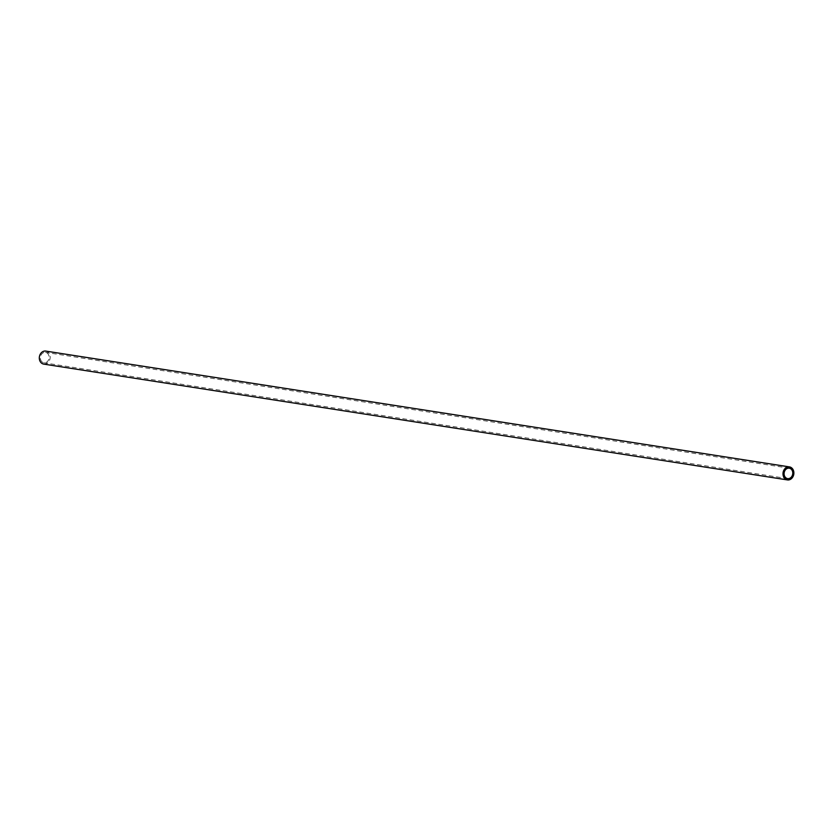 <?xml version="1.0" encoding="UTF-8"?>
<svg xmlns="http://www.w3.org/2000/svg" width="831" height="831" viewBox="0 0 831 831"><rect width="100%" height="100%" fill="white"/><g stroke="black" fill="none" stroke-linecap="round" stroke-linejoin="round"><path stroke-width="0.62" stroke-dasharray="4.16 3.12" d="M42.184 362.025A5.266 4.321 -81.1 0 1 40.75 355.813A5.266 4.321 -81.1 0 1 45.56 352.396A5.266 4.321 -81.1 0 1 49.019 358.265A5.266 4.321 -81.1 0 1 43.929 362.804A5.266 4.321 -81.1 0 1 42.184 362.025M45.757 351.087A6.586 5.402 -81.1 0 1 50.089 358.431A6.586 5.402 -81.1 0 1 43.731 364.103M789.242 468.196L45.56 352.396M787.622 478.604L43.929 362.804"/><path stroke-width="1.25" d="M787.424 479.913L43.731 364.103A6.586 5.402 -81.1 0 1 41.55 363.126A6.586 5.402 -81.1 0 1 39.753 355.367A6.586 5.402 -81.1 0 1 45.757 351.087L789.45 466.897A6.586 5.402 -81.1 0 1 793.782 474.231A6.586 5.402 -81.1 0 1 787.424 479.913A6.586 5.402 -81.1 0 1 785.243 478.936A6.586 5.402 -81.1 0 1 783.446 471.167A6.586 5.402 -81.1 0 1 789.45 466.897M785.877 477.825A5.266 4.321 -81.1 0 1 784.443 471.613A5.266 4.321 -81.1 0 1 789.242 468.196A5.266 4.321 -81.1 0 1 792.712 474.065A5.266 4.321 -81.1 0 1 787.622 478.604A5.266 4.321 -81.1 0 1 785.877 477.825"/></g></svg>
